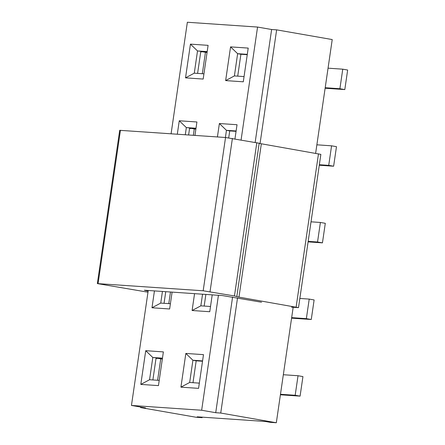 <?xml version="1.0" encoding="UTF-8"?>
<svg xmlns="http://www.w3.org/2000/svg" width="445" height="445" viewBox="0 0 445 445"><rect width="100%" height="100%" fill="white"/><g stroke="black" fill="none" stroke-linecap="round" stroke-linejoin="round"><path stroke-width="0.67" d="M259.168 143.396L320.862 154.37L298.506 307.645L291.564 307.2M147.979 292.198L97.344 283.593L203.176 290.774L234.454 295.958L238.976 297.121L298.506 307.645M261.521 302.222L222.339 295.558L144.314 290.218L148.129 291.158M97.344 283.593L119.699 130.318L225.537 137.499L259.19 143.234L236.829 296.509M156.006 358.498L157.658 358.325L162.325 359.076M160.74 358.798L157.602 380.275M280.478 394.27L295.18 395.277L300.086 396.133L302.939 376.592L298.033 375.736L283.326 374.729M295.18 395.277L298.033 375.736M280.4 394.787L300.086 396.133M170.48 292.009L168.783 303.635M291.659 317.635L306.36 318.642L311.266 319.493L314.12 299.952L309.214 299.096L299.847 298.456M306.36 318.642L309.214 299.096M291.581 318.147L311.266 319.493M308.174 241.362L317.541 242.002L322.447 242.859L325.301 223.312L320.394 222.461L311.027 221.816M317.541 242.002L320.394 222.461M308.101 241.874L322.447 242.859M189.548 128.583L191.2 128.41L195.867 129.161M194.281 128.883L193.341 135.297M319.354 164.722L328.722 165.362L333.628 166.219L336.476 146.678L331.575 145.821L316.868 144.814M328.722 165.362L331.575 145.821M319.276 165.24L333.628 166.219M325.2 87.721L339.902 88.727L344.808 89.579L347.656 70.037L342.756 69.181L328.048 68.174M339.902 88.727L342.756 69.181M325.123 88.232L344.808 89.579M200.728 51.943L202.38 51.77L207.047 52.521M205.457 52.249L202.325 73.72M276.323 422.75L220.731 413.043L215.719 412.704L201.657 410.245L131.459 405.44L145.515 407.898L140.503 407.553L196.095 417.254L202.108 417.671L197.207 416.815L265.398 421.482L270.304 422.338L276.323 422.75L293.16 307.345M260.041 143.602L276.634 29.854L332.226 39.561L315.627 153.325M276.634 29.854L271.622 29.509L257.56 27.056L187.356 22.25L171.091 133.773M140.503 407.553L140.581 407.036M220.731 413.043L237.524 297.933M131.459 405.44L148.23 290.485M201.657 410.245L218.428 295.291M241.09 139.941L257.56 27.056M163.376 351.895L158.453 385.615L140.804 384.408L145.726 350.688L163.376 351.895M212.209 294.863L209.751 311.723L192.101 310.515L194.56 293.655M217.421 136.943L219.379 123.521L237.029 124.728L234.966 138.868M248.21 48.088L243.293 81.808L225.643 80.601L230.56 46.881L248.21 48.088M208.099 45.346L203.176 79.065L185.526 77.853L190.443 44.133L208.099 45.346M177.305 134.195L179.263 120.773L196.918 121.98L194.955 135.408M172.098 292.12L169.634 308.98L151.984 307.768L154.443 290.908M203.487 354.643L198.57 388.363L180.92 387.156L185.838 353.436L203.487 354.643M215.719 412.704L232.585 297.071M255.152 142.394L271.622 29.509M162.458 358.158L152.802 357.496L149.559 379.724L159.221 380.386M162.408 358.503L152.802 357.496L145.726 350.688M156.067 358.069L152.88 379.952M149.559 379.724L140.804 384.408M202.575 360.906L192.913 360.244L189.67 382.472L199.332 383.128M192.991 382.694L196.184 360.817L192.913 360.244L185.838 353.436M196.184 360.817L202.525 361.251M189.67 382.472L180.92 387.156M162.436 291.458L160.74 303.084L170.402 303.746M165.751 291.686L164.055 303.312M196 128.243L186.338 127.582L185.298 134.746M195.95 128.588L186.338 127.582L179.263 120.773M189.609 128.154L188.613 134.974M207.181 51.603L197.519 50.947L194.276 73.169L203.938 73.831M207.131 51.948L197.519 50.947L190.443 44.133M200.79 51.514L197.597 73.397M160.74 303.084L151.984 307.768M194.276 73.169L185.526 77.853M202.547 294.201L200.851 305.832L210.513 306.494M204.172 306.06L205.868 294.429M200.851 305.832L192.101 310.515M236.117 130.991L226.455 130.329L225.409 137.494M228.708 137.855L229.726 130.902L226.455 130.329L219.379 123.521M229.726 130.902L236.067 131.336M247.298 54.351L237.636 53.689L234.393 75.917L244.055 76.579M237.713 76.145L240.906 54.262L237.636 53.689L230.56 46.881M240.906 54.262L247.248 54.696M234.393 75.917L225.643 80.601M202.108 417.671L202.186 417.154M261.337 143.846L238.976 297.121M318.486 153.82L296.125 307.1M146.027 290.335L145.96 290.78M120.439 130.302L98.078 283.582M225.537 137.499L203.176 290.774M232.396 138.423L210.034 291.697M256.81 142.684L234.454 295.958M156.05 358.214L157.68 358.325M189.587 128.299L191.216 128.41M200.767 51.664L202.397 51.776"/></g></svg>
